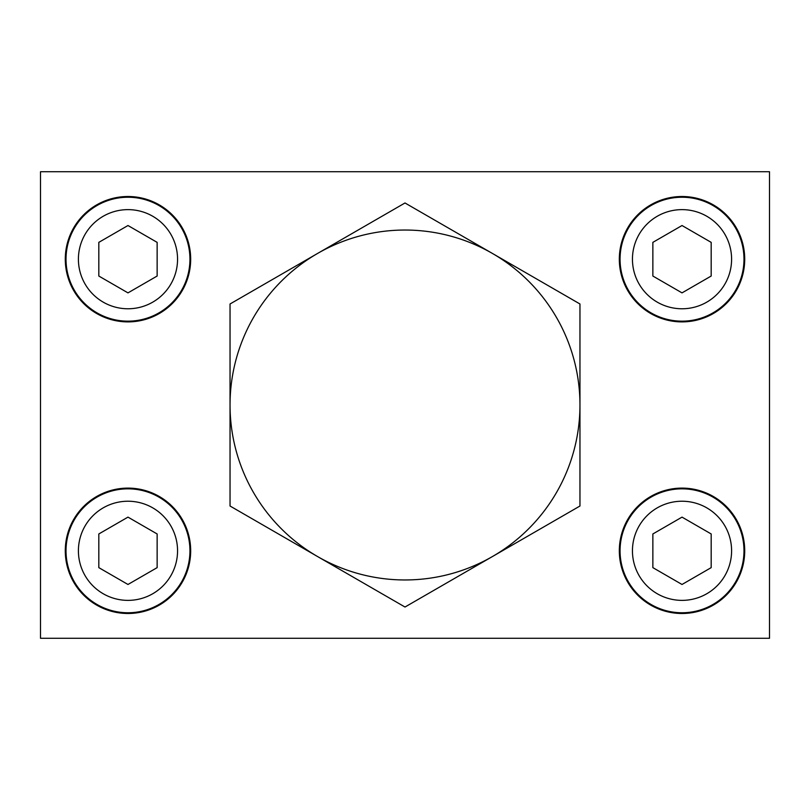 <?xml version="1.0" encoding="UTF-8"?>
<svg xmlns="http://www.w3.org/2000/svg" width="810" height="810" viewBox="0 0 810 810"><rect width="100%" height="100%" fill="white"/><g stroke="black" fill="none" stroke-linecap="round" stroke-linejoin="round"><path stroke-width="1.21" d="M190.674 259.2A62.694 62.694 0 0 1 127.98 321.894A62.694 62.694 0 0 1 65.286 259.2A62.694 62.694 0 0 1 127.98 196.506A62.694 62.694 0 0 1 190.674 259.2M190.674 550.8A62.694 62.694 0 0 1 127.98 613.494A62.694 62.694 0 0 1 65.286 550.8A62.694 62.694 0 0 1 127.98 488.106A62.694 62.694 0 0 1 190.674 550.8M744.714 259.2A62.694 62.694 0 0 1 682.02 321.894A62.694 62.694 0 0 1 619.326 259.2A62.694 62.694 0 0 1 682.02 196.506A62.694 62.694 0 0 1 744.714 259.2M744.714 550.8A62.694 62.694 0 0 1 682.02 613.494A62.694 62.694 0 0 1 619.326 550.8A62.694 62.694 0 0 1 682.02 488.106A62.694 62.694 0 0 1 744.714 550.8M769.5 171.72L769.5 638.28L40.5 638.28L40.5 171.72L769.5 171.72M405 607.024L492.48 556.521A174.96 174.96 0 0 1 230.04 405A174.96 174.96 0 0 1 492.48 253.479L405 202.976L230.04 303.983L230.04 506.017L405 607.024M579.96 303.983L492.48 253.479A174.96 174.96 0 0 1 579.96 405L579.96 303.983M492.48 556.521L579.96 506.017L579.96 405A174.96 174.96 0 0 1 492.48 556.521M127.98 321.165A61.965 61.965 0 0 1 66.015 259.2A61.965 61.965 0 0 1 127.98 197.235A61.965 61.965 0 0 1 189.945 259.2A61.965 61.965 0 0 1 127.98 321.165A61.965 61.965 0 0 1 66.015 259.2A61.965 61.965 0 0 1 127.98 197.235M157.14 276.038L127.98 292.876L98.82 276.038L98.82 242.362L127.98 225.524L157.14 242.362L157.14 276.038M127.98 612.765A61.965 61.965 0 0 1 66.015 550.8A61.965 61.965 0 0 1 127.98 488.835A61.965 61.965 0 0 1 189.945 550.8A61.965 61.965 0 0 1 127.98 612.765A61.965 61.965 0 0 1 66.015 550.8A61.965 61.965 0 0 1 127.98 488.835M157.14 567.638L127.98 584.476L98.82 567.638L98.82 533.962L127.98 517.124L157.14 533.962L157.14 567.638M682.02 321.165A61.965 61.965 0 0 1 620.055 259.2A61.965 61.965 0 0 1 682.02 197.235A61.965 61.965 0 0 1 743.985 259.2A61.965 61.965 0 0 1 682.02 321.165A61.965 61.965 0 0 1 620.055 259.2A61.965 61.965 0 0 1 682.02 197.235M711.18 276.038L682.02 292.876L652.86 276.038L652.86 242.362L682.02 225.524L711.18 242.362L711.18 276.038M682.02 612.765A61.965 61.965 0 0 1 620.055 550.8A61.965 61.965 0 0 1 682.02 488.835A61.965 61.965 0 0 1 743.985 550.8A61.965 61.965 0 0 1 682.02 612.765A61.965 61.965 0 0 1 620.055 550.8A61.965 61.965 0 0 1 682.02 488.835M711.18 567.638L682.02 584.476L652.86 567.638L652.86 533.962L682.02 517.124L711.18 533.962L711.18 567.638M177.552 259.2A49.572 49.572 0 0 1 127.98 308.772A49.572 49.572 0 0 1 78.408 259.2A49.572 49.572 0 0 1 127.98 209.628A49.572 49.572 0 0 1 177.552 259.2M177.552 550.8A49.572 49.572 0 0 1 127.98 600.372A49.572 49.572 0 0 1 78.408 550.8A49.572 49.572 0 0 1 127.98 501.228A49.572 49.572 0 0 1 177.552 550.8M731.592 259.2A49.572 49.572 0 0 1 682.02 308.772A49.572 49.572 0 0 1 632.448 259.2A49.572 49.572 0 0 1 682.02 209.628A49.572 49.572 0 0 1 731.592 259.2M731.592 550.8A49.572 49.572 0 0 1 682.02 600.372A49.572 49.572 0 0 1 632.448 550.8A49.572 49.572 0 0 1 682.02 501.228A49.572 49.572 0 0 1 731.592 550.8"/></g></svg>
